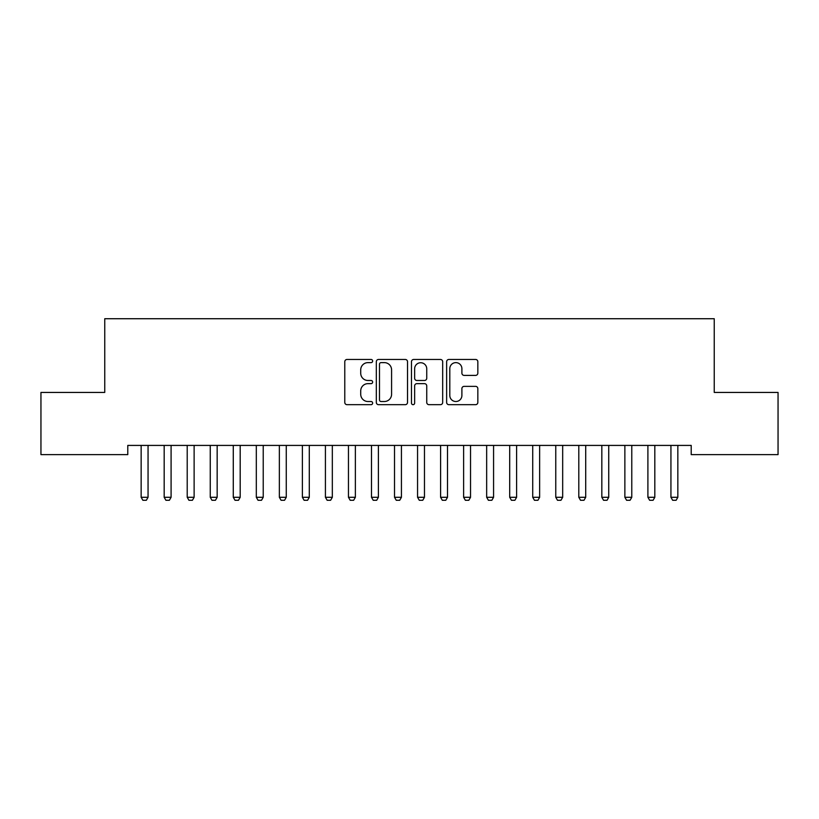 <?xml version="1.0" encoding="UTF-8"?>
<svg xmlns="http://www.w3.org/2000/svg" width="819" height="819" viewBox="0 0 819 819"><rect width="100%" height="100%" fill="white"/><g stroke="black" fill="none" stroke-linecap="round" stroke-linejoin="round"><path stroke-width="1.23" d="M372.645 361.036A1.587 1.587 0 0 0 371.068 359.459L347.041 359.459A2.262 2.262 0 0 0 344.779 361.722L344.779 402.416A2.262 2.262 0 0 0 347.041 404.678L371.068 404.678A1.587 1.587 0 0 0 372.645 403.091A1.587 1.587 0 0 0 371.068 401.515L367.956 401.515A7.238 7.238 0 0 1 360.718 394.277L360.718 390.888A7.238 7.238 0 0 1 367.956 383.65L371.068 383.65A1.587 1.587 0 0 0 372.645 382.063A1.587 1.587 0 0 0 371.068 380.487L367.956 380.487A7.238 7.238 0 0 1 360.718 373.249L360.718 369.86A7.238 7.238 0 0 1 367.956 362.622L371.068 362.622A1.587 1.587 0 0 0 372.645 361.036M475.573 375.399A2.262 2.262 0 0 0 477.835 373.136L477.835 361.722A2.262 2.262 0 0 0 475.573 359.459L448.894 359.459A2.262 2.262 0 0 0 446.642 361.722L446.642 402.416A2.262 2.262 0 0 0 448.894 404.678L475.573 404.678A2.262 2.262 0 0 0 477.835 402.416L477.835 388.626A2.262 2.262 0 0 0 475.573 386.363L464.158 386.363A2.262 2.262 0 0 0 461.896 388.626L461.896 395.464A6.05 6.05 0 0 1 455.845 401.515A6.05 6.05 0 0 1 449.805 395.464L449.805 368.673A6.05 6.05 0 0 1 455.845 362.622A6.05 6.05 0 0 1 461.896 368.673L461.896 373.136A2.262 2.262 0 0 0 464.158 375.399L475.573 375.399M691.205 445.413L127.784 445.413L127.784 454.627L40.95 454.627L40.95 392.434L104.75 392.434L104.75 318.724L714.24 318.724L714.24 392.434L778.05 392.434L778.05 454.627L691.205 454.627L691.205 445.413M407.524 361.722A2.262 2.262 0 0 0 405.262 359.459L378.583 359.459A2.262 2.262 0 0 0 376.32 361.722L376.32 402.416A2.262 2.262 0 0 0 378.583 404.678L405.262 404.678A2.262 2.262 0 0 0 407.524 402.416L407.524 361.722M413.738 359.459L440.417 359.459A2.262 2.262 0 0 1 442.68 361.722L442.68 402.416A2.262 2.262 0 0 1 440.417 404.678L429.002 404.678A2.262 2.262 0 0 1 426.74 402.416L426.74 385.913A2.262 2.262 0 0 0 424.477 383.65L416.902 383.65A2.262 2.262 0 0 0 414.639 385.913L414.639 403.091A1.587 1.587 0 0 1 413.063 404.678A1.587 1.587 0 0 1 411.476 403.091L411.476 361.722A2.262 2.262 0 0 1 413.738 359.459M381.07 362.622A1.587 1.587 0 0 0 379.484 364.209L379.484 399.928A1.587 1.587 0 0 0 381.07 401.515L384.346 401.515A7.238 7.238 0 0 0 391.584 394.277L391.584 369.86A7.238 7.238 0 0 0 384.346 362.622L381.07 362.622M426.74 368.785A6.05 6.05 0 0 0 420.69 362.735A6.05 6.05 0 0 0 414.639 368.785L414.639 378.224A2.262 2.262 0 0 0 416.902 380.487L424.477 380.487A2.262 2.262 0 0 0 426.74 378.224L426.74 368.785M148.065 446.611A2.303 2.303 0 0 1 148.167 445.915A2.303 2.303 0 0 0 148.055 446.611L148.055 497.287M141.144 497.287L141.144 446.611A2.303 2.303 0 0 0 141.042 445.915A2.303 2.303 0 0 1 141.155 446.611M146.335 500.276L142.875 500.276L141.155 497.287L148.065 497.287L146.335 500.276M171.099 446.611A2.303 2.303 0 0 1 171.202 445.915A2.303 2.303 0 0 0 171.089 446.611L171.089 497.287M164.179 497.287L164.179 446.611A2.303 2.303 0 0 0 164.076 445.915A2.303 2.303 0 0 1 164.189 446.611M194.134 446.611A2.303 2.303 0 0 1 194.236 445.915A2.303 2.303 0 0 0 194.123 446.611L194.123 497.287M187.213 497.287L187.213 446.611A2.303 2.303 0 0 0 187.111 445.915A2.303 2.303 0 0 1 187.223 446.611M169.369 500.276L165.909 500.276L164.189 497.287L171.099 497.287L169.369 500.276M192.404 500.276L188.943 500.276L187.223 497.287L194.134 497.287L192.404 500.276M217.168 446.611A2.303 2.303 0 0 1 217.27 445.915A2.303 2.303 0 0 0 217.158 446.611L217.158 497.287M210.248 497.287L210.248 446.611A2.303 2.303 0 0 0 210.145 445.915A2.303 2.303 0 0 1 210.258 446.611M240.202 446.611A2.303 2.303 0 0 1 240.305 445.915A2.303 2.303 0 0 0 240.192 446.611L240.192 497.287M233.282 497.287L233.282 446.611A2.303 2.303 0 0 0 233.18 445.915A2.303 2.303 0 0 1 233.292 446.611M215.438 500.276L211.978 500.276L210.258 497.287L217.168 497.287L215.438 500.276M238.472 500.276L235.012 500.276L233.292 497.287L240.202 497.287L238.472 500.276M263.237 446.611A2.303 2.303 0 0 1 263.339 445.915A2.303 2.303 0 0 0 263.227 446.611L263.227 497.287M256.316 497.287L256.316 446.611A2.303 2.303 0 0 0 256.214 445.915A2.303 2.303 0 0 1 256.327 446.611M261.507 500.276L258.046 500.276L256.327 497.287L263.237 497.287L261.507 500.276M279.351 497.287L279.351 446.611A2.303 2.303 0 0 0 279.248 445.915A2.303 2.303 0 0 1 279.361 446.611M284.541 500.276L281.081 500.276L279.361 497.287L286.271 497.287L284.541 500.276M286.537 445.413L286.374 445.915A2.303 2.303 0 0 0 286.261 446.611L286.261 497.287M302.385 497.287L302.385 446.611A2.303 2.303 0 0 0 302.283 445.915A2.303 2.303 0 0 1 302.395 446.611M332.34 446.611A2.303 2.303 0 0 1 332.442 445.915A2.303 2.303 0 0 0 332.33 446.611L332.33 497.287M325.419 497.287L325.419 446.611A2.303 2.303 0 0 0 325.317 445.915A2.303 2.303 0 0 1 325.43 446.611M348.454 497.287L348.454 446.611A2.303 2.303 0 0 0 348.351 445.915A2.303 2.303 0 0 1 348.464 446.611M371.488 497.287L371.488 446.611A2.303 2.303 0 0 0 371.386 445.915A2.303 2.303 0 0 1 371.498 446.611M401.443 446.611A2.303 2.303 0 0 1 401.545 445.915A2.303 2.303 0 0 0 401.433 446.611L401.433 497.287M394.523 497.287L394.523 446.611A2.303 2.303 0 0 0 394.42 445.915A2.303 2.303 0 0 1 394.533 446.611M424.477 446.611A2.303 2.303 0 0 1 424.58 445.915A2.303 2.303 0 0 0 424.467 446.611L424.467 497.287M417.557 497.287L417.557 446.611A2.303 2.303 0 0 0 417.455 445.915A2.303 2.303 0 0 1 417.567 446.611M447.512 446.611A2.303 2.303 0 0 1 447.614 445.915A2.303 2.303 0 0 0 447.502 446.611L447.502 497.287M440.591 497.287L440.591 446.611A2.303 2.303 0 0 0 440.489 445.915A2.303 2.303 0 0 1 440.602 446.611M470.546 446.611A2.303 2.303 0 0 1 470.649 445.915A2.303 2.303 0 0 0 470.536 446.611L470.536 497.287M463.626 497.287L463.626 446.611A2.303 2.303 0 0 0 463.523 445.915A2.303 2.303 0 0 1 463.636 446.611M493.581 446.611A2.303 2.303 0 0 1 493.683 445.915A2.303 2.303 0 0 0 493.57 446.611L493.57 497.287M486.66 497.287L486.66 446.611A2.303 2.303 0 0 0 486.558 445.915A2.303 2.303 0 0 1 486.67 446.611M307.575 500.276L304.115 500.276L302.395 497.287L309.306 497.287L307.575 500.276M309.572 445.413L309.408 445.915A2.303 2.303 0 0 0 309.295 446.611L309.295 497.287M330.61 500.276L327.15 500.276L325.43 497.287L332.34 497.287L330.61 500.276M353.644 500.276L350.184 500.276L348.464 497.287L355.374 497.287L353.644 500.276M355.641 445.413L355.477 445.915A2.303 2.303 0 0 0 355.364 446.611L355.364 497.287M376.679 500.276L373.218 500.276L371.498 497.287L378.409 497.287L376.679 500.276M378.675 445.413L378.511 445.915A2.303 2.303 0 0 0 378.398 446.611L378.398 497.287M399.713 500.276L396.253 500.276L394.533 497.287L401.443 497.287L399.713 500.276M422.747 500.276L419.287 500.276L417.567 497.287L424.477 497.287L422.747 500.276M445.782 500.276L442.321 500.276L440.602 497.287L447.512 497.287L445.782 500.276M468.816 500.276L465.356 500.276L463.636 497.287L470.546 497.287L468.816 500.276M491.85 500.276L488.39 500.276L486.67 497.287L493.581 497.287L491.85 500.276M516.615 446.611A2.303 2.303 0 0 1 516.717 445.915A2.303 2.303 0 0 0 516.605 446.611L516.605 497.287M509.694 497.287L509.694 446.611A2.303 2.303 0 0 0 509.592 445.915A2.303 2.303 0 0 1 509.705 446.611M514.885 500.276L511.425 500.276L509.705 497.287L516.615 497.287L514.885 500.276M532.729 497.287L532.729 446.611A2.303 2.303 0 0 0 532.626 445.915A2.303 2.303 0 0 1 532.739 446.611M537.919 500.276L534.459 500.276L532.739 497.287L539.649 497.287L537.919 500.276M539.916 445.413L539.752 445.915A2.303 2.303 0 0 0 539.639 446.611L539.639 497.287M562.684 446.611A2.303 2.303 0 0 1 562.786 445.915A2.303 2.303 0 0 0 562.673 446.611L562.673 497.287M555.763 497.287L555.763 446.611A2.303 2.303 0 0 0 555.661 445.915A2.303 2.303 0 0 1 555.773 446.611M560.954 500.276L557.493 500.276L555.773 497.287L562.684 497.287L560.954 500.276M585.718 446.611A2.303 2.303 0 0 1 585.82 445.915A2.303 2.303 0 0 0 585.708 446.611L585.708 497.287M578.798 497.287L578.798 446.611A2.303 2.303 0 0 0 578.695 445.915A2.303 2.303 0 0 1 578.808 446.611M583.988 500.276L580.528 500.276L578.808 497.287L585.718 497.287L583.988 500.276M608.752 446.611A2.303 2.303 0 0 1 608.855 445.915A2.303 2.303 0 0 0 608.742 446.611L608.742 497.287M601.832 497.287L601.832 446.611A2.303 2.303 0 0 0 601.73 445.915A2.303 2.303 0 0 1 601.842 446.611M607.022 500.276L603.562 500.276L601.842 497.287L608.752 497.287L607.022 500.276M631.787 446.611A2.303 2.303 0 0 1 631.889 445.915A2.303 2.303 0 0 0 631.777 446.611L631.777 497.287M624.866 497.287L624.866 446.611A2.303 2.303 0 0 0 624.764 445.915A2.303 2.303 0 0 1 624.877 446.611M630.057 500.276L626.596 500.276L624.877 497.287L631.787 497.287L630.057 500.276M654.821 446.611A2.303 2.303 0 0 1 654.924 445.915A2.303 2.303 0 0 0 654.811 446.611L654.811 497.287M647.901 497.287L647.901 446.611A2.303 2.303 0 0 0 647.798 445.915A2.303 2.303 0 0 1 647.911 446.611M653.091 500.276L649.631 500.276L647.911 497.287L654.821 497.287L653.091 500.276M677.856 446.611A2.303 2.303 0 0 1 677.958 445.915A2.303 2.303 0 0 0 677.845 446.611L677.845 497.287M670.935 497.287L670.935 446.611A2.303 2.303 0 0 0 670.833 445.915A2.303 2.303 0 0 1 670.945 446.611M676.125 500.276L672.665 500.276L670.945 497.287L677.856 497.287L676.125 500.276"/></g></svg>

